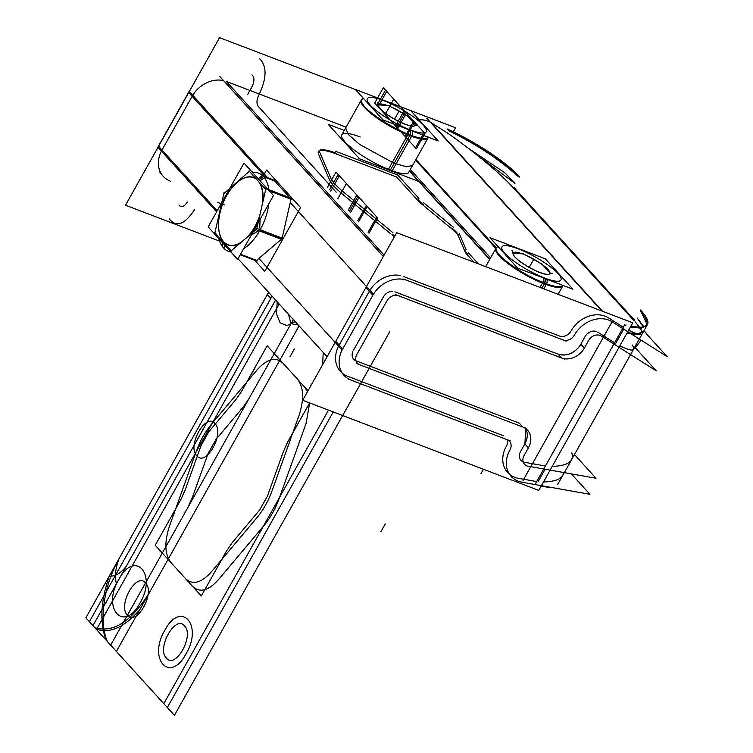<?xml version="1.0" encoding="UTF-8"?>
<svg xmlns="http://www.w3.org/2000/svg" width="753" height="753" viewBox="0 0 753 753"><rect width="100%" height="100%" fill="white"/><g stroke="black" fill="none" stroke-linecap="round" stroke-linejoin="round"><path stroke-width="1.13" d="M410.696 110.616L455.603 127.765L453.306 131.86M355.369 89.503L219.537 37.65L125.506 205.221L219.575 241.129M430.396 122.259A27.07 21.969 137.7 0 0 419.007 119.774A27.07 21.969 -42.3 0 1 430.396 122.259A27.07 21.969 137.7 0 0 419.007 119.774A27.07 21.969 137.7 0 1 430.396 122.259M346.116 127.153L226.324 81.428L346.116 127.153L226.324 81.428L346.116 127.153L226.324 81.428L384.115 255.135M223.519 80.58A27.07 21.969 137.7 0 0 192.749 95.264A27.07 21.969 -42.3 0 1 223.519 80.58A27.07 21.969 137.7 0 0 192.749 95.264A27.07 21.969 -42.3 0 1 223.519 80.58A27.07 21.969 137.7 0 0 192.749 95.264M188.589 92.412L265.724 177.341L192.128 96.318L161.989 150.016L217.203 210.802L158.45 146.12M161.406 151.118A27.07 21.969 137.7 0 0 170.357 181.162A27.07 21.969 -42.3 0 1 161.406 151.118A27.07 21.969 137.7 0 0 170.357 181.162A27.07 21.969 137.7 0 1 161.406 151.118A27.07 21.969 -42.3 0 0 163.241 176.343L159.692 172.437M447.226 132.867C472.15 150.054 500.51 173.557 512.802 187.233C500.51 173.557 472.15 150.054 447.226 132.867C472.15 150.054 500.51 173.557 512.802 187.233C500.51 173.557 472.15 150.054 447.226 132.867L431.384 122.843L602.541 311.271L431.384 122.843L602.541 311.271L431.384 122.843L447.226 132.867L431.384 122.843M574.059 335.782A27.07 21.969 -42.3 0 1 612.744 322.218M415.938 159.457L496.227 247.85A38.347 8.518 -150.7 0 1 496.952 247.088M409.397 171.1L489.685 259.493M574.812 334.36A9.027 7.323 -42.3 0 1 562.547 339.707M410.3 169.491L490.589 257.884M219.66 76.335L383.343 256.528M566.218 341.137L403.919 279.184M489.817 259.267L409.528 170.875M403.495 276.473L559.046 335.847M464.996 251.549A36.088 8.01 29.3 0 0 467.387 254.975A36.088 8.01 29.3 0 1 464.996 251.549A36.088 8.01 29.3 0 0 467.387 254.975A36.088 8.01 29.3 0 1 464.996 251.549A36.088 8.01 29.3 0 0 467.387 254.975M467.801 255.446L473.91 262.166M394.45 236.724A36.088 8.01 -150.7 0 1 391.889 234.748A36.088 8.01 29.3 0 0 394.45 236.724A36.088 8.01 -150.7 0 1 391.889 234.748A36.088 8.01 -150.7 0 0 394.45 236.724M390.911 233.957L342.37 194.029M341.401 193.22A54.131 12.02 -150.7 0 1 329.814 180.447A54.131 12.02 29.3 0 0 341.401 193.22A54.131 12.02 -150.7 0 1 329.814 180.447A54.131 12.02 29.3 0 0 341.401 193.22A54.131 12.02 -150.7 0 1 329.814 180.447M329.588 179.948L318.613 154.356M318.406 153.819A36.088 8.01 -150.7 0 1 335.753 153.781A36.088 8.01 29.3 0 0 318.406 153.819A36.088 8.01 -150.7 0 1 335.753 153.781A36.088 8.01 -150.7 0 0 318.406 153.819M336.478 154.054L396.53 176.974L336.478 154.054L396.53 176.974L336.478 154.054L396.53 176.974L417.378 199.931M417.802 200.383A36.088 8.01 29.3 0 0 422.377 204.647A36.088 8.01 29.3 0 1 417.802 200.383A36.088 8.01 29.3 0 0 422.377 204.647A36.088 8.01 29.3 0 1 417.802 200.383A36.088 8.01 29.3 0 0 422.32 204.59M422.951 205.127L451.471 228.583M451.913 228.95A27.07 6.015 -150.7 0 1 458.304 235.981A27.07 6.015 29.3 0 0 451.913 228.95A27.07 6.015 -150.7 0 1 458.304 235.981A27.07 6.015 -150.7 0 0 451.913 228.95M458.398 236.207L464.855 251.257M465.109 250.42A36.088 8.01 29.3 0 0 467.735 254.373M459.292 233.684L466.107 249.563L459.292 233.684M395.165 294.47L564.844 359.237M557.493 353.891L394.883 291.816M468.507 252.989L478.4 263.879L468.507 252.989M394.788 236.113A36.088 8.01 -150.7 0 1 392.228 234.145M393 232.762L342.521 191.234L393 232.762M330.605 177.727A54.131 12.02 29.3 0 0 343.933 192.392A54.131 12.02 29.3 0 1 330.605 177.727M330.925 178.47L319.507 151.852L330.925 178.47M335.659 151.315L398.864 175.44L335.659 151.315M526.093 428.288L356.414 363.52M356.753 361.101L519.288 423.139M347.952 378.919L510.242 440.872M503.578 435.78L348.225 376.472M397.226 174.517L418.913 198.397L397.226 174.517M417.444 199.008A36.088 8.01 29.3 0 0 423.741 204.872M423.497 202.651L453.617 227.425L423.497 202.651M451.809 227.971A27.07 6.015 -150.7 0 1 458.737 235.604M506.553 439.488A9.027 7.323 -42.3 0 1 509.499 441.286A9.027 7.323 -42.3 0 1 509.546 450.661M522.874 482.362A27.07 21.969 -42.3 0 1 511.155 476.376A27.07 21.969 -42.3 0 1 510.374 449.259M632.774 322.811L538.743 490.382L302.678 400.267L396.709 232.696L632.774 322.811M400.69 275.626A27.07 21.969 137.7 0 0 369.921 290.31A27.07 21.969 137.7 0 1 400.69 275.626A27.07 21.969 137.7 0 0 369.921 290.31A27.07 21.969 137.7 0 1 400.69 275.626A27.07 21.969 137.7 0 0 369.921 290.31M369.299 291.364L339.161 345.072M340.403 371.389A27.07 21.969 137.7 0 1 338.577 346.164A27.07 21.969 137.7 0 0 347.528 376.208A27.07 21.969 137.7 0 1 342.323 373.206M507.277 439.733A9.027 7.323 -42.3 0 1 506.374 446.153A9.027 7.323 137.7 0 0 507.277 439.733A9.027 7.323 -42.3 0 1 506.374 446.153A9.027 7.323 -42.3 0 0 507.277 439.733M506.025 446.783A27.07 21.969 137.7 0 0 518.516 478.334A27.07 21.969 137.7 0 1 506.025 446.783A27.07 21.969 137.7 0 0 518.516 478.334A27.07 21.969 137.7 0 1 506.025 446.783M519.344 478.484L536.701 481.572M538.037 481.807L545.106 469.213L538.037 481.807M545.436 466.003L525.255 462.417M523.194 461.89A9.027 7.323 137.7 0 0 524.606 462.295A9.027 7.323 -42.3 0 1 520.229 452.205A9.027 7.323 137.7 0 0 520.972 460.347M520.558 451.574L524.521 444.515M524.86 443.903A18.044 14.646 137.7 0 0 525.274 427.977A18.044 14.646 137.7 0 1 524.86 443.903A18.044 14.646 137.7 0 0 525.274 427.977A18.044 14.646 137.7 0 1 524.86 443.903M355.981 360.8A9.027 7.323 137.7 0 0 356.141 360.866A9.027 7.323 -42.3 0 1 352.799 351.623A9.027 7.323 137.7 0 0 353.769 359.256M353.345 350.484L383.484 296.776M384.143 295.76A9.027 7.323 -42.3 0 1 392.332 291.355A9.027 7.323 137.7 0 0 384.143 295.76A9.027 7.323 -42.3 0 1 392.332 291.355A9.027 7.323 137.7 0 0 384.143 295.76A9.027 7.323 -42.3 0 1 392.332 291.355M558.029 354.089A18.044 14.646 137.7 0 0 580.827 344.168A18.044 14.646 137.7 0 1 558.029 354.089A18.044 14.646 137.7 0 0 580.827 344.168A18.044 14.646 137.7 0 1 558.029 354.089A18.044 14.646 137.7 0 0 580.827 344.168M581.165 343.556L585.137 336.497M585.495 335.904A9.027 7.323 -42.3 0 1 596.79 331.631A9.027 7.323 137.7 0 0 585.495 335.904A9.027 7.323 -42.3 0 1 596.79 331.631A9.027 7.323 137.7 0 0 585.495 335.904A9.027 7.323 -42.3 0 1 596.79 331.631M597.675 332.101L614.57 342.794M615.662 343.49L623.71 329.146L615.662 343.49M623.305 327.226L608.556 317.888M607.567 317.305A27.07 21.969 137.7 0 0 571.292 330.482A27.07 21.969 137.7 0 1 607.567 317.305A27.07 21.969 137.7 0 0 571.292 330.482A27.07 21.969 137.7 0 1 607.567 317.305M570.953 331.075A9.027 7.323 -42.3 0 1 559.554 336.045A9.027 7.323 137.7 0 0 570.953 331.075A9.027 7.323 -42.3 0 1 559.554 336.045A9.027 7.323 -42.3 0 0 570.953 331.075M646.215 333.598L667.149 356.649L611.022 321.107M426.763 118.259L601.845 310.998M628.642 330.181C637.782 334.784 642.384 335.678 642.45 332.873C642.384 335.678 637.782 334.784 628.642 330.181C637.782 334.784 642.384 335.678 642.45 332.873C642.384 335.678 637.782 334.784 628.642 330.181M642.403 332.468L640.304 328.252L642.403 332.468M639.768 327.508L635.08 321.842L639.768 327.508M513.537 188.034L634.167 320.834M624.849 324.487L535.035 484.527L624.849 324.487M630.967 326.04A72.184 16.029 29.3 0 0 647.439 324.534A72.184 16.029 29.3 0 0 640.474 310.038A72.184 16.029 29.3 0 1 647.439 324.534L557.625 484.574L647.439 324.534A72.184 16.029 29.3 0 1 630.967 326.04M541.153 486.08A72.184 16.029 29.3 0 0 550.208 487.238A72.184 16.029 29.3 0 1 541.153 486.08M630.854 326.237L641.782 327.461L647.194 324.976L641.358 328.204L630.44 326.981M647.307 324.75L640.991 311.45M640.944 311.394C644.361 315.545 646.14 318.472 646.29 320.185L647.043 325.098M625.621 325.738L626.044 324.985M627.193 332.77L638.271 333.711L643.796 331.019L643.382 331.762L637.847 334.454L626.769 333.513M643.947 326.802L637.226 318.02M637.273 318.067L643.316 326.934M621.903 332.365L622.326 331.621M513.894 187.393L634.675 320.364M644.013 330.642L646.441 333.306M634.685 348.648L641.161 340.196M519.692 177.068A72.184 16.029 29.3 0 0 447.32 129.045A72.184 16.029 29.3 0 1 519.692 177.068M448.449 130.683C471.274 141.686 491.022 153.998 507.71 167.618L518.666 176.786C506.383 162.977 475.924 142.609 448.873 129.94L448.449 130.683M473.693 152.426L514.901 183.346M514.948 183.403L504.802 172.785L468.743 148.586M635.334 347.811L656.268 370.853L600.132 335.311M632.351 345.034C635.974 351.444 631.833 351.679 619.907 345.749C631.833 351.679 635.974 351.444 632.351 345.034C635.974 351.444 631.833 351.679 619.907 345.749C631.833 351.679 635.974 351.444 632.351 345.034M588.357 341.015A9.027 7.323 -42.3 0 1 601.694 336.337M584.036 348.677L589.025 339.782M561.023 357.769A18.044 14.646 137.7 0 0 584.705 347.453M584.309 347.99L580.902 344.243C574.831 353.242 567.225 356.546 558.105 354.164L561.512 357.92M571.358 473.882L589.91 494.297L520.728 482.005M563.668 472.507C562.868 478.522 556.138 481.666 543.478 481.939C556.138 481.666 562.868 478.522 563.668 472.507C562.868 478.522 556.138 481.666 543.478 481.939C556.138 481.666 562.868 478.522 563.668 472.507M574.36 454.765L574.84 455.292M574.473 454.558L595.99 478.259L526.818 465.966M552.213 466.371C567.715 465.928 574.257 461.429 571.828 452.882C574.257 461.429 567.715 465.928 552.213 466.371C567.715 465.928 574.257 461.429 571.828 452.882C574.257 461.429 567.715 465.928 552.213 466.371M528.775 466.286A9.027 7.323 -42.3 0 1 524.512 464.243A9.027 7.323 -42.3 0 1 524.465 454.868M523.759 456.083L528.747 447.188M528.051 448.402A18.044 14.646 137.7 0 0 527.58 430.255A18.044 14.646 137.7 0 0 522.262 426.838M522.761 426.97L519.354 423.214M525.632 428.532L524.926 443.978L528.333 447.724M386.713 301.304A9.027 7.323 -42.3 0 1 398.977 295.957M356.291 355.463L387.635 299.609M360.254 364.951A9.027 7.323 -42.3 0 1 357.308 363.162A9.027 7.323 -42.3 0 1 357.261 353.788M156.944 149.188A27.07 21.969 -42.3 0 1 157.866 147.212L189.191 91.339L268.143 178.263M290.234 202.585L373.45 294.188L342.107 350.041L258.891 258.439M157.848 147.193L216.6 211.875M192.128 96.318L161.989 150.016L192.128 96.318L161.989 150.016L192.128 96.318L265.724 177.341L192.128 96.318M335.753 341.316L342.709 348.968M365.892 287.618L372.848 295.27M372.443 295.985L372.453 295.995A27.07 21.969 -42.3 0 1 407.702 280.643M189.21 91.358A27.07 21.969 -42.3 0 1 190.453 89.485M343.114 348.244L343.123 348.253A27.07 21.969 -42.3 0 0 343.952 375.295A27.07 21.969 -42.3 0 0 351.745 380.35M318.745 153.207A36.088 8.01 -150.7 0 1 318.801 151.108A36.088 8.01 -150.7 0 1 336.826 153.443M263.202 175.986L266.534 170.037L300.579 207.517L264.755 271.344L254.721 260.293M289.849 197.691L274.685 180.993L289.849 197.691L274.685 180.993L289.849 197.691L274.685 180.993L263.588 176.757M281.311 239.303L256.604 260.387L281.311 239.303L256.604 260.387L240.518 254.25L256.604 260.387L281.311 239.303L256.604 260.387L240.518 254.25M282.14 238.136L290.997 199.234M291.872 199.564L269.31 190.951M266.054 189.709L249.036 170.969M291.053 199.018L269.009 190.603A41.895 22.637 110.9 0 0 262.373 175.534L258.223 178.743L262.373 175.534A41.895 22.637 110.9 0 1 269.019 190.622A41.895 22.637 110.9 0 0 262.373 175.534L258.223 178.743M218.794 238.597A41.895 22.637 110.9 0 0 224.535 248.914L224.526 244.913L224.535 248.914A41.895 22.637 110.9 0 1 218.794 238.597A41.895 22.637 110.9 0 0 224.535 248.914L224.526 244.913M252.396 172.324A41.895 22.637 110.9 0 1 264.435 177.802A41.895 22.637 110.9 0 0 252.396 172.324A41.895 22.637 110.9 0 1 264.435 177.802L260.067 180.776M224.526 242.588A35.871 19.38 110.9 0 1 226.634 195.667A35.871 19.38 110.9 0 1 258.684 181.708A35.871 19.38 110.9 0 0 226.634 195.667A35.871 19.38 110.9 0 0 224.526 242.588A35.871 19.38 110.9 0 1 226.634 195.667A35.871 19.38 110.9 0 1 258.684 181.708M256.218 178.885A36.088 19.493 -69.1 0 0 237.157 182.358A36.088 19.493 -69.1 0 1 256.218 178.885A36.088 19.493 -69.1 0 0 237.157 182.358A36.088 19.493 -69.1 0 1 256.218 178.885A36.088 19.493 -69.1 0 0 237.157 182.358A36.088 19.493 -69.1 0 0 219.932 213.043A36.088 19.493 -69.1 0 0 223.594 241.901A36.088 19.493 -69.1 0 0 240.122 243.181A36.088 19.493 -69.1 0 1 223.594 241.901A36.088 19.493 -69.1 0 0 240.122 243.181A36.088 19.493 -69.1 0 1 223.594 241.901A36.088 19.493 -69.1 0 0 240.122 243.181M275.692 180.748L262.628 175.769M253.45 172.258L251.747 171.609M223.829 193.587L249.864 170.893M224.658 192.41L224.14 192.213L214.737 233.496M257.432 260.943L240.414 254.439M214.596 232.348L231.613 251.078M268.83 203.79A41.895 22.637 110.9 0 1 243.605 248.754A41.895 22.637 110.9 0 0 268.83 203.79A41.895 22.637 110.9 0 1 243.605 248.754M230.983 252.02A41.895 22.637 110.9 0 1 222.474 246.636A41.895 22.637 110.9 0 0 230.983 252.02A41.895 22.637 110.9 0 1 222.474 246.636L222.653 242.843M256.914 179.76A35.871 19.38 110.9 0 1 262.505 203.479A35.871 19.38 110.9 0 0 256.914 179.76A35.871 19.38 110.9 0 1 262.505 203.479M259.823 215.292A35.871 19.38 110.9 0 1 247.295 237.054A35.871 19.38 110.9 0 0 259.823 215.292A35.871 19.38 110.9 0 1 247.295 237.054M241.355 242.127A35.871 19.38 110.9 0 1 222.756 240.64A35.871 19.38 110.9 0 0 241.355 242.127A35.871 19.38 110.9 0 1 222.756 240.64M260.143 219.283L259.719 227.99M258.768 230.7L251.295 235.04M248.697 235.858A36.088 19.493 -69.1 0 0 259.371 217.278A36.088 19.493 -69.1 0 1 248.697 235.858A36.088 19.493 -69.1 0 0 259.371 217.278A36.088 19.493 -69.1 0 1 248.697 235.858A36.088 19.493 -69.1 0 0 259.371 217.278M262.938 201.588A36.088 19.493 -69.1 0 0 259.616 182.621A36.088 19.493 -69.1 0 1 262.938 201.588A36.088 19.493 -69.1 0 0 259.616 182.621A36.088 19.493 -69.1 0 1 262.938 201.588A36.088 19.493 -69.1 0 0 259.879 183.064M256.594 261.009L240.226 254.768M283.015 238.466L257.197 228.611L230.776 251.154M282.008 238.71L259.954 230.296M282.328 239.689L256.509 229.834L265.903 188.551M291.731 198.406L267.786 189.267M208.167 226.898L243.991 163.072L273.471 195.526L237.647 259.361L208.167 226.898M237.157 182.358A36.088 19.493 -69.1 0 0 219.932 213.043A36.088 19.493 -69.1 0 0 223.594 241.901A36.088 19.493 -69.1 0 1 219.932 213.043A36.088 19.493 -69.1 0 0 223.594 241.901A36.088 19.493 -69.1 0 1 219.932 213.043A36.088 19.493 -69.1 0 1 237.157 182.358A36.088 19.493 -69.1 0 0 219.932 213.043A36.088 19.493 -69.1 0 1 237.157 182.358M543.798 288.851L546.603 283.862A38.347 8.518 -150.7 0 1 511.089 264.905A38.347 8.518 -150.7 0 1 496.236 247.822L485.666 266.656M546.556 283.843A4.509 2.664 -70.3 0 0 546.763 279.231M518.158 248.819A33.838 7.511 29.3 0 0 504.839 253.29A33.838 7.511 29.3 0 0 544.73 278.073A33.838 7.511 29.3 0 0 558.039 273.603A33.838 7.511 29.3 0 0 518.158 248.819A33.838 7.511 29.3 0 0 504.839 253.29A33.838 7.511 29.3 0 0 544.73 278.073A33.838 7.511 29.3 0 0 558.039 273.603A33.838 7.511 29.3 0 0 518.158 248.819A33.838 7.511 29.3 0 0 504.839 253.29A33.838 7.511 29.3 0 0 544.73 278.073A33.838 7.511 29.3 0 0 558.039 273.603A33.838 7.511 29.3 0 0 518.158 248.819A33.838 7.511 29.3 0 0 504.839 253.29A33.838 7.511 29.3 0 0 544.73 278.073A33.838 7.511 29.3 0 0 558.039 273.603A33.838 7.511 29.3 0 0 518.158 248.819A33.838 7.511 29.3 0 0 504.839 253.29A33.838 7.511 29.3 0 0 544.73 278.073A33.838 7.511 29.3 0 0 558.039 273.603A33.838 7.511 29.3 0 0 518.158 248.819M545.059 278.582A4.509 2.438 110.9 0 1 544.701 283.156A4.509 2.438 -69.1 0 0 545.059 278.582A4.509 2.438 110.9 0 1 544.701 283.156A4.509 2.438 -69.1 0 0 545.059 278.582A4.509 2.438 110.9 0 1 544.701 283.156M562.726 286.046A38.347 8.518 -150.7 0 1 544.353 283.862A38.347 8.518 -150.7 0 1 509.828 264.962A38.347 8.518 -150.7 0 1 495.85 248.518M572.929 289.218L517.593 268.096L489.958 237.675L545.285 258.797L572.929 289.218M513.414 253.055A20.839 4.631 -150.7 0 1 521.471 253.789A20.839 4.631 29.3 0 0 513.414 253.055A20.839 4.631 -150.7 0 1 521.471 253.789A20.839 4.631 29.3 0 0 513.414 253.055M528.879 256.886A20.839 4.631 -150.7 0 1 536.174 260.849A20.839 4.631 29.3 0 0 528.879 256.886A20.839 4.631 -150.7 0 1 536.174 260.849A20.839 4.631 29.3 0 0 528.879 256.886M543.638 265.931A20.839 4.631 -150.7 0 1 549.69 272.586A20.839 4.631 29.3 0 0 543.638 265.931A20.839 4.631 -150.7 0 1 549.69 272.586A20.839 4.631 29.3 0 0 543.638 265.931M540.023 272.605A20.839 4.631 29.3 0 0 549.718 273.367A20.839 4.631 -150.7 0 1 540.023 272.605A20.839 4.631 29.3 0 0 549.718 273.367A20.839 4.631 -150.7 0 1 540.023 272.605A20.839 4.631 29.3 0 0 548.617 274.29L552.561 273.292M521.537 262.665A20.839 4.631 29.3 0 0 539.449 272.388A20.839 4.631 -150.7 0 1 521.537 262.665A20.839 4.631 29.3 0 0 539.449 272.388A20.839 4.631 -150.7 0 1 521.537 262.665A20.839 4.631 29.3 0 0 537.265 271.494M513.16 253.526A20.839 4.631 29.3 0 0 521.01 262.289A20.839 4.631 -150.7 0 1 513.16 253.526A20.839 4.631 29.3 0 0 521.01 262.289A20.839 4.631 -150.7 0 1 513.16 253.526A20.839 4.631 29.3 0 0 519.241 260.962M542.781 282.403A4.509 2.203 -68 0 0 543.327 277.923M540.014 287.401L542.819 282.413A38.347 8.518 -150.7 0 0 563.056 285.453L558.095 294.301M540.805 272.755A21.018 4.669 -150.7 0 1 513.16 254.194A21.018 4.669 -150.7 0 0 540.805 272.755A21.018 4.669 -150.7 0 1 513.16 254.194A21.018 4.669 -150.7 0 1 522.403 253.874A21.018 4.669 -150.7 0 0 513.16 254.194A21.018 4.669 -150.7 0 1 522.403 253.874M523.721 253.996L513.217 253.046M542.16 264.096L523.156 253.78M525.914 255.276A21.018 4.669 -150.7 0 1 544.88 266.628A21.018 4.669 -150.7 0 1 548.862 274.233A21.018 4.669 -150.7 0 0 544.88 266.628A21.018 4.669 -150.7 0 0 525.914 255.276A21.018 4.669 -150.7 0 1 544.88 266.628A21.018 4.669 -150.7 0 1 548.862 274.233A21.018 4.669 -150.7 0 1 538.734 271.965A21.018 4.669 -150.7 0 0 548.862 274.233A21.018 4.669 -150.7 0 1 538.734 271.965M550.142 273.085L541.633 263.719M418.79 181.445L359.548 158.827L328.223 124.349L344.262 130.467M408.71 172.333A38.347 8.518 -150.7 0 1 390.327 170.15A38.347 8.518 -150.7 0 1 345.119 142.063A38.347 8.518 -150.7 0 1 360.207 136.99A38.347 8.518 29.3 0 0 345.119 142.063A38.347 8.518 29.3 0 0 390.327 170.15A38.347 8.518 -150.7 0 1 355.802 151.249A38.347 8.518 -150.7 0 1 341.824 134.806M391.805 171.524L411.947 135.625A38.347 8.518 -150.7 0 1 376.434 116.668A38.347 8.518 -150.7 0 1 361.591 99.584A38.347 8.518 -150.7 0 1 362.306 98.85M341.523 135.342L345.665 127.972L348.272 134.448L359.642 144.416L394.158 163.316L390.026 170.686L394.158 163.316L406.611 166.78L412.54 165.5L408.399 172.879M411.91 135.606A4.509 2.664 -70.3 0 0 412.117 130.994M383.503 100.582A33.838 7.511 29.3 0 0 370.194 105.053A33.838 7.511 29.3 0 0 410.084 129.836A33.838 7.511 29.3 0 0 423.393 125.365A33.838 7.511 29.3 0 0 383.503 100.582A33.838 7.511 29.3 0 0 370.194 105.053A33.838 7.511 29.3 0 0 410.084 129.836A33.838 7.511 29.3 0 0 423.393 125.365A33.838 7.511 29.3 0 0 383.503 100.582A33.838 7.511 29.3 0 0 370.194 105.053A33.838 7.511 29.3 0 0 410.084 129.836A33.838 7.511 29.3 0 0 423.393 125.365A33.838 7.511 29.3 0 0 383.503 100.582A33.838 7.511 29.3 0 0 370.194 105.053A33.838 7.511 29.3 0 0 410.084 129.836A33.838 7.511 29.3 0 0 423.393 125.365A33.838 7.511 29.3 0 0 383.503 100.582A33.838 7.511 29.3 0 0 370.194 105.053A33.838 7.511 29.3 0 0 410.084 129.836A33.838 7.511 29.3 0 0 423.393 125.365A33.838 7.511 29.3 0 0 383.503 100.582M410.413 130.344A4.509 2.438 110.9 0 1 410.046 134.919A4.509 2.438 -69.1 0 0 410.413 130.344A4.509 2.438 110.9 0 1 410.046 134.919A4.509 2.438 -69.1 0 0 410.413 130.344A4.509 2.438 110.9 0 1 410.046 134.919M428.081 137.808A38.347 8.518 -150.7 0 1 409.698 135.625A38.347 8.518 -150.7 0 1 375.173 116.724A38.347 8.518 -150.7 0 1 361.195 100.281A38.347 8.518 29.3 0 0 375.163 116.715A38.347 8.518 29.3 0 0 409.698 135.625A38.347 8.518 29.3 0 0 428.306 137.178A38.347 8.518 -150.7 0 1 409.698 135.625L390.327 170.15L409.698 135.625A38.347 8.518 -150.7 0 1 375.163 116.715A38.347 8.518 -150.7 0 1 361.205 100.271A38.347 8.518 29.3 0 0 375.163 116.715A38.347 8.518 29.3 0 0 409.698 135.625A38.347 8.518 29.3 0 0 428.306 137.178M438.274 140.98L382.948 119.859L355.312 89.438L410.639 110.559L438.274 140.98M378.759 104.818A20.839 4.631 -150.7 0 1 386.826 105.552A20.839 4.631 29.3 0 0 378.759 104.818A20.839 4.631 -150.7 0 1 386.826 105.552A20.839 4.631 29.3 0 0 378.759 104.818M394.224 108.648A20.839 4.631 -150.7 0 1 401.518 112.611A20.839 4.631 29.3 0 0 394.224 108.648A20.839 4.631 -150.7 0 1 401.518 112.611A20.839 4.631 29.3 0 0 394.224 108.648M408.992 117.694A20.839 4.631 -150.7 0 1 415.035 124.349A20.839 4.631 29.3 0 0 408.992 117.694A20.839 4.631 -150.7 0 1 415.035 124.349A20.839 4.631 29.3 0 0 408.992 117.694M405.368 124.367A20.839 4.631 29.3 0 0 415.072 125.13A20.839 4.631 -150.7 0 1 405.368 124.367A20.839 4.631 29.3 0 0 415.072 125.13A20.839 4.631 -150.7 0 1 405.368 124.367A20.839 4.631 29.3 0 0 413.971 126.052L417.915 125.054M386.891 114.428A20.839 4.631 29.3 0 0 404.803 124.151A20.839 4.631 -150.7 0 1 386.891 114.428A20.839 4.631 29.3 0 0 404.803 124.151A20.839 4.631 -150.7 0 1 386.891 114.428A20.839 4.631 29.3 0 0 402.61 123.257M378.514 105.288A20.839 4.631 29.3 0 0 386.355 114.051A20.839 4.631 -150.7 0 1 378.514 105.288A20.839 4.631 29.3 0 0 386.355 114.051A20.839 4.631 -150.7 0 1 378.514 105.288A20.839 4.631 29.3 0 0 384.585 112.724M408.135 134.166A4.509 2.203 -68 0 0 408.672 129.685M388.011 170.084L408.164 134.175A38.347 8.518 -150.7 0 0 428.41 137.215M406.159 124.518A21.018 4.669 -150.7 0 1 378.514 105.957A21.018 4.669 -150.7 0 0 406.159 124.518A21.018 4.669 -150.7 0 1 378.514 105.957A21.018 4.669 -150.7 0 1 387.757 105.636A21.018 4.669 -150.7 0 0 378.514 105.957A21.018 4.669 -150.7 0 1 387.757 105.636M389.066 105.759L378.571 104.808M407.514 115.858L388.501 105.542M391.268 107.039A21.018 4.669 -150.7 0 1 410.234 118.4A21.018 4.669 -150.7 0 1 414.216 125.996A21.018 4.669 -150.7 0 0 410.234 118.4A21.018 4.669 -150.7 0 0 391.268 107.039A21.018 4.669 -150.7 0 1 410.234 118.4A21.018 4.669 -150.7 0 1 414.216 125.996A21.018 4.669 -150.7 0 1 404.079 123.727A21.018 4.669 -150.7 0 0 414.216 125.996A21.018 4.669 -150.7 0 1 404.079 123.727M415.496 124.847L406.987 115.482M495.888 248.443L415.6 160.05L495.888 248.443M356.141 360.866A9.027 7.323 -42.3 0 1 352.799 351.623A9.027 7.323 137.7 0 0 356.141 360.866A9.027 7.323 -42.3 0 1 352.799 351.623M524.606 462.295A9.027 7.323 -42.3 0 1 520.229 452.205A9.027 7.323 137.7 0 0 524.606 462.295A9.027 7.323 -42.3 0 1 520.229 452.205M338.577 346.164A27.07 21.969 137.7 0 0 347.528 376.208A27.07 21.969 137.7 0 1 338.577 346.164A27.07 21.969 137.7 0 0 347.528 376.208M259.296 58.405C267.042 65.803 266.948 77.926 258.994 94.774C256.585 99.66 256.331 103.519 258.232 106.342L336.186 192.166L258.232 106.342C256.331 103.519 256.585 99.66 258.994 94.774C256.585 99.66 256.331 103.519 258.232 106.342C256.331 103.519 256.585 99.66 258.994 94.774C266.948 77.926 267.042 65.803 259.296 58.405C267.042 65.803 266.948 77.926 258.994 94.774C266.948 77.926 267.042 65.803 259.296 58.405M194.415 209.852C184.607 224.658 176.221 227.651 169.256 218.85C176.221 227.651 184.607 224.658 194.415 209.852C184.607 224.658 176.221 227.651 169.256 218.85C176.221 227.651 184.607 224.658 194.415 209.852M178.941 205.051C181.266 207.979 184.052 206.981 187.328 202.049C184.052 206.981 181.266 207.979 178.941 205.051C181.266 207.979 184.052 206.981 187.328 202.049C184.052 206.981 181.266 207.979 178.941 205.051M247.596 94.643L251.907 86.972C254.552 81.352 254.589 77.314 252.001 74.848C254.589 77.314 254.552 81.352 251.907 86.972C254.552 81.352 254.589 77.314 252.001 74.848C254.589 77.314 254.552 81.352 251.907 86.972L247.596 94.643M89.391 621.724L272.087 296.174L89.391 621.724L272.087 296.174L89.391 621.724L85.851 617.827L268.548 292.277L85.851 617.827L268.539 292.277L85.851 617.827L268.539 292.277L85.851 617.827L268.539 292.277L85.851 617.827L268.539 292.277L85.851 617.827L167.345 707.547L89.391 621.724M333.24 411.938L167.345 707.547L333.24 411.938M185.087 490.175L180.56 500.124L155.231 545.266L185.586 578.69C192.693 585.222 201.211 583.029 211.151 572.111L256.688 518.008C263.174 510.223 268.36 500.99 272.228 490.325L298.997 415.562C304.231 399.457 303.732 387.343 297.52 379.22L267.164 345.796L241.835 390.939L236 399.448L208.826 431.723L201.06 445.569L185.087 490.175L180.56 500.124L155.231 545.266L185.586 578.69C192.693 585.222 201.211 583.029 211.151 572.111L256.688 518.008C263.174 510.223 268.36 500.99 272.228 490.325L298.997 415.562C304.231 399.457 303.732 387.343 297.52 379.22L267.164 345.796L241.835 390.939L236 399.448L208.826 431.723L201.06 445.569L185.087 490.175M277.189 301.793L276.53 314.123L280.078 322.783L286.931 325.569L295.327 321.757L286.931 325.569L280.078 322.783L276.53 314.123L277.189 301.793M140.03 603.002C157.349 574.031 134.768 549.182 118.767 579.594C101.448 608.565 124.029 633.414 140.03 603.002C157.349 574.031 134.768 549.182 118.767 579.594C101.448 608.565 124.029 633.414 140.03 603.002M405.321 111.877L396.709 127.219L378.091 106.719L386.703 91.377L405.321 111.877L396.709 127.219L378.091 106.719L386.703 91.377L405.321 111.877M357.957 196.26L349.345 211.612L357.957 196.26L339.339 175.769L357.957 196.26M330.736 191.111L339.339 175.769L330.736 191.111M226.625 550.838L232.461 542.329L259.634 510.054L267.4 496.208L283.373 451.602L287.9 441.653L309.634 402.921L287.9 441.653L309.634 402.921L287.9 441.653L283.373 451.602L287.9 441.653L283.373 451.602L267.4 496.208L283.373 451.602L267.4 496.208L259.634 510.054L267.4 496.208L259.634 510.054L232.461 542.329L259.634 510.054L232.461 542.329L226.625 550.838L232.461 542.329L226.625 550.838L201.296 595.981L226.625 550.838M308.005 390.76L282.874 363.087C275.767 356.555 267.249 358.748 257.319 369.667L211.772 423.77C205.287 431.554 200.11 440.787 196.241 451.452L169.463 526.215C164.239 542.32 164.728 554.434 170.94 562.557L201.296 595.981L170.94 562.557C164.728 554.434 164.239 542.32 169.463 526.215C164.239 542.32 164.728 554.434 170.94 562.557C164.728 554.434 164.239 542.32 169.463 526.215L196.241 451.452C200.11 440.787 205.287 431.554 211.772 423.77C205.287 431.554 200.11 440.787 196.241 451.452C200.11 440.787 205.287 431.554 211.772 423.77L257.319 369.667C267.249 358.748 275.767 356.555 282.874 363.087C275.767 356.555 267.249 358.748 257.319 369.667C267.249 358.748 275.767 356.555 282.874 363.087L308.005 390.76M323.253 352.508L322.595 364.781L323.253 352.508M186.095 653.717C203.414 624.745 180.833 599.896 164.832 630.308C147.513 659.28 170.093 684.129 186.095 653.717C203.414 624.745 180.833 599.896 164.832 630.308C147.513 659.28 170.093 684.129 186.095 653.717M376.924 105.429L385.527 90.087L406.385 113.044L397.772 128.387L376.924 105.429L385.527 90.087L406.385 113.044L397.772 128.387L376.924 105.429L385.527 90.087L404.145 110.587L395.532 125.93L376.924 105.429L385.527 90.087L404.145 110.587L395.532 125.93L376.924 105.429M329.56 189.822L338.172 174.48L359.021 197.437L350.409 212.779L359.021 197.437L338.172 174.48L356.79 194.98L348.178 210.322L356.79 194.98L338.172 174.48L329.56 189.822M413.708 121.111L405.095 136.453L374.74 103.029L383.352 87.687L413.708 121.111L405.095 136.453L374.74 103.029L383.352 87.687L413.708 121.111M366.344 205.503L357.741 220.845L366.344 205.503L335.989 172.079L366.344 205.503M327.376 187.422L335.989 172.079L367.191 206.435L358.588 221.777L367.191 206.435L335.989 172.079L356.837 195.036L348.234 210.379L356.837 195.036L335.989 172.079L327.376 187.422M385.131 114.475L393.744 99.132L424.946 133.479L416.334 148.83L385.131 114.475L393.744 99.132L424.946 133.479L416.334 148.83L385.131 114.475L393.744 99.132L424.099 132.547L415.487 147.889L385.131 114.475L393.744 99.132L424.099 132.547L415.487 147.889L385.131 114.475M337.777 198.867L346.38 183.525L377.582 217.871L368.979 233.214L377.582 217.871L346.38 183.525L376.735 216.939L368.132 232.282L376.735 216.939L346.38 183.525L337.777 198.867M294.329 349.025L290.027 356.696L294.329 349.025M414.555 122.042L405.942 137.385L374.74 103.029L383.352 87.687L414.555 122.042L405.942 137.385L374.74 103.029L383.352 87.687L414.555 122.042M92.939 625.63L116.376 583.857C114.597 576.12 115.538 567.64 119.2 558.397L268.586 292.315L119.2 558.397C103.575 585.646 98.634 621.752 107.425 641.575C98.634 621.752 103.575 585.646 119.2 558.397C115.538 567.64 114.597 576.12 116.376 583.857L275.626 300.071L92.939 625.63L275.626 300.071L92.939 625.63L174.432 715.35L92.939 625.63M389.696 331.753L174.432 715.35L389.696 331.753M291.044 323.677L298.301 325.042L291.044 323.677L288.39 314.123L291.044 323.677M127.445 615.21C136.481 626.778 155.683 592.564 145.527 582.991C136.491 571.423 117.289 605.638 127.445 615.21C136.481 626.778 155.683 592.564 145.527 582.991C136.491 571.423 117.289 605.638 127.445 615.21M192.175 497.978L187.648 507.927L162.319 553.069L192.674 586.493C199.78 593.025 208.299 590.832 218.238 579.914L263.776 525.81C270.261 518.026 275.438 508.793 279.307 498.128L306.085 423.365L309.681 402.94L306.085 423.365L279.307 498.128C275.438 508.793 270.261 518.026 263.776 525.81L218.238 579.914C208.299 590.832 199.78 593.025 192.674 586.493L162.319 553.069L187.648 507.927L192.175 497.978L208.148 453.372L192.175 497.978M307.506 391.654L304.607 387.023L274.252 353.599L248.923 398.742L243.087 407.251L215.913 439.526L208.148 453.372L215.913 439.526L243.087 407.251L248.923 398.742L274.252 353.599L304.607 387.023L307.506 391.654M250.598 375.719L254.909 368.048L250.598 375.719M328.515 410.131L163.806 703.65L85.851 617.827L163.806 703.65L328.515 410.131M184.504 625.903C175.468 614.335 156.266 648.549 166.422 658.122C175.458 669.69 194.66 635.476 184.504 625.903C175.468 614.335 156.266 648.549 166.422 658.122C175.458 669.69 194.66 635.476 184.504 625.903M385.254 523.956L380.943 531.627L385.254 523.956M404.201 110.644L395.589 125.986L374.74 103.029L383.352 87.687L404.201 110.644L395.589 125.986L374.74 103.029L383.352 87.687L404.201 110.644M299.073 325.889L116.386 651.439L106.201 640.238C99.565 622.806 100.591 601.412 109.289 576.054C115.077 576.647 120.744 573.362 126.288 566.2C120.744 573.362 115.077 576.647 109.289 576.054C100.591 601.412 99.565 622.806 106.201 640.238L116.386 651.439L299.073 325.889L139.823 609.666C124.283 627.494 109.684 633.951 96.026 629.028L85.851 617.827L96.026 629.028C109.684 633.951 124.283 627.494 139.823 609.666L299.073 325.889M483.445 469.27L481.026 473.581L483.445 469.27M612.076 321.776L523.024 480.461L612.076 321.776M275.589 300.033L126.288 566.2L275.589 300.033M279.175 303.977L96.478 629.527L279.175 303.977M149.734 592.018C131.728 621.394 113.43 633.292 94.812 627.691L85.851 617.827L94.812 627.691C113.43 633.292 131.728 621.394 149.734 592.018L298.301 327.273L149.734 592.018M299.063 325.88L298.301 327.273L299.063 325.88M293.341 319.583L110.653 645.133L85.851 617.827L110.653 645.133L85.851 617.827L110.653 645.133L293.341 319.583M196.844 455.791C205.88 467.359 225.081 433.144 214.925 423.572C205.88 412.004 186.688 446.218 196.844 455.791C205.88 467.359 225.081 433.144 214.925 423.572C205.88 412.004 186.688 446.218 196.844 455.791C205.88 467.359 225.081 433.144 214.925 423.572C205.88 412.004 186.688 446.218 196.844 455.791C205.88 467.359 225.081 433.144 214.925 423.572C205.88 412.004 186.688 446.218 196.844 455.791M267.371 294.564L268.614 292.352L267.371 294.564L268.614 292.352L267.371 294.564L270.779 298.31L267.371 294.564M272.012 296.098L270.779 298.31L272.012 296.098M224.441 204.967L217.344 202.256L224.441 204.967M263.446 176.597L259.126 179.741L263.446 176.597M495.85 248.509A38.347 8.518 29.3 0 0 509.809 264.952A38.347 8.518 29.3 0 0 544.353 283.862A38.347 8.518 29.3 0 0 562.952 285.415A38.347 8.518 -150.7 0 1 544.353 283.862L541.953 288.135L544.353 283.862A38.347 8.518 -150.7 0 1 509.809 264.952A38.347 8.518 -150.7 0 1 495.85 248.509A38.347 8.518 29.3 0 0 509.809 264.952A38.347 8.518 29.3 0 0 544.353 283.862A38.347 8.518 29.3 0 0 562.952 285.415M529.736 266.487L533.595 259.606L529.736 266.487M544.438 283.053A4.509 2.41 -69 0 0 544.824 278.488M541.953 288.135L544.353 283.862M390.327 170.15A38.347 8.518 29.3 0 1 345.119 142.063A38.347 8.518 29.3 0 1 360.207 136.99A38.347 8.518 29.3 0 0 345.119 142.063A38.347 8.518 29.3 0 0 390.327 170.15L409.698 135.625M395.09 118.249L398.949 111.369L395.09 118.249M409.783 134.815A4.509 2.41 -69 0 0 410.169 130.25M238.033 258.684L327.103 356.743L238.033 258.684M496.114 248.085L497.846 246.363M513.292 254.627L512.031 250.551M341.438 135.493L361.591 99.584M361.468 99.848L363.2 98.125M408.324 173.021L428.466 137.121M378.637 106.389L377.385 102.314"/></g></svg>

